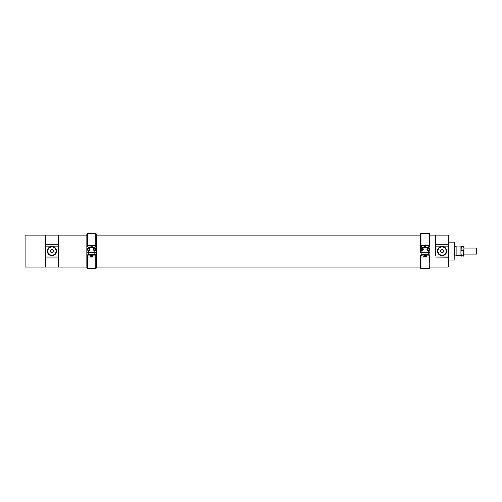 <?xml version="1.0" encoding="UTF-8"?>
<svg xmlns="http://www.w3.org/2000/svg" width="502" height="502" viewBox="0 0 502 502"><rect width="100%" height="100%" fill="white"/><g stroke="black" fill="none" stroke-linecap="round" stroke-linejoin="round"><path stroke-width="0.75" d="M86.84 235.112L45.55 235.112L45.55 267.064L45.55 235.112L25.1 235.112L25.1 267.064L58.326 267.064L58.326 235.112L58.326 267.064L87.474 267.064M435.686 256.045L435.686 244.236L448.211 244.236L448.211 235.112L435.686 235.112L435.686 256.045M429.894 235.112L435.686 235.112L435.686 244.236M448.211 235.112L448.468 266.807L448.211 256.039L435.943 256.039M448.468 255.788L448.211 246.137L435.943 246.137M446.705 251.088A4.631 4.631 0 0 1 439.758 255.098A4.631 4.631 0 0 1 439.758 247.078A4.631 4.631 0 0 1 446.705 251.088M454.599 242.14L454.856 259.779L454.599 242.14L448.851 242.14L448.851 260.036L448.468 260.419M448.468 246.388L448.468 244.348M58.069 246.137L45.801 246.137M47.307 251.088A4.631 4.631 0 0 0 54.254 255.098A4.631 4.631 0 0 0 54.254 247.078A4.631 4.631 0 0 0 47.307 251.088M58.069 256.039L45.801 256.039M421.906 250.793A1.387 1.387 0 0 0 423.293 249.412A1.387 1.387 0 0 0 421.906 248.026L420.525 249.412L421.906 250.793L421.906 252.525L429.894 252.525L429.894 246.451L428.3 247.411L429.254 245.817L426.556 245.817L429.254 245.817L429.254 245.315L429.894 245.315L429.894 246.451L429.894 245.704A0.64 0.389 180 0 0 429.254 245.315L425.828 245.315M424.378 245.315L420.952 245.315A0.64 0.389 180 0 0 420.312 245.704L420.312 246.451L420.312 245.315L420.952 245.315L420.952 245.817L423.663 245.817L420.952 245.817L421.906 247.411L420.312 246.451L420.312 252.525L421.906 252.525M429.254 245.315L429.254 233.43L429.894 234.064L429.894 245.315M420.312 245.315L420.312 234.064L420.952 233.43L420.952 245.315M428.3 248.026A1.387 1.387 0 0 0 426.913 249.412A1.387 1.387 0 0 0 428.3 250.793C430.095 249.87 430.095 248.948 428.3 248.026L428.3 247.411L421.906 247.411L421.906 248.026M424.378 246.237L424.014 245.603L423.65 245.817L424.29 246.237L425.916 246.237L426.556 245.798L426.192 245.603L425.828 246.237M427.566 249.412A0.728 0.728 0 0 0 428.664 250.046A0.728 0.728 0 0 0 428.664 248.779A0.728 0.728 0 0 0 427.566 249.412M428.3 252.525L428.3 250.793A1.387 1.387 0 0 0 428.859 248.145M420.532 249.557A1.387 1.387 0 0 0 420.914 250.372M420.758 248.647A1.387 1.387 0 0 0 420.525 249.412M420.952 245.817A0.64 0.64 0 0 0 420.312 246.451A0.64 0.64 0 0 1 420.952 245.817M429.894 246.451A0.64 0.64 0 0 0 429.254 245.817A0.64 0.64 0 0 1 429.894 246.451M420.312 267.622L420.318 256.986L429.254 257.03L420.952 257.03L420.952 268.57L429.254 268.57L429.254 257.03L429.888 256.986L429.894 256.026L429.894 252.713L429.254 252.713M429.894 262.195L429.888 256.986M420.318 256.986L420.312 255.261M425.859 252.738L424.347 252.738M429.888 256.873L429.254 257.03L429.254 255.92L428.3 254.338L428.3 252.757L429.894 252.744L429.894 256.026M420.952 252.713L420.312 252.713M420.312 252.744L421.906 252.757L421.906 254.338L420.952 255.92L420.952 257.03L420.318 256.873M428.3 252.757L421.906 252.757M426.568 255.92L425.106 255.411L423.638 255.92L420.952 255.92A0.64 0.64 180 0 1 420.312 255.286L421.906 254.338L428.3 254.338L429.894 255.286L429.254 255.92L426.568 255.92L429.254 255.92A0.64 0.64 180 0 0 429.894 255.286M426.556 245.798L426.192 245.603L426.556 245.798M424.378 245.798L425.828 245.798M424.014 245.603L426.192 245.603M422.853 248.791A1.129 1.129 0 0 1 421.969 250.542A1.129 1.129 0 0 1 420.896 248.898A1.129 1.129 0 0 1 422.853 248.791M421.95 250.134L422.558 249.739L422.515 249.017L421.868 248.685L421.278 249.074L421.868 248.685L422.515 249.017L422.558 249.739L421.95 250.134L421.303 249.808A0.728 0.728 0 0 0 422.558 249.739A0.728 0.728 0 0 0 421.868 248.685A0.728 0.728 0 0 0 421.303 249.808L421.26 249.086L421.303 249.808L421.931 250.128M422.784 248.835A1.048 1.048 0 0 0 420.971 248.936A1.048 1.048 0 0 0 421.969 250.46A1.048 1.048 0 0 0 422.784 248.835M426.487 256.704L423.719 256.704L426.487 256.704L426.487 255.361M424.472 245.221L425.734 245.221M96.422 247.768L96.422 245.704A0.64 0.389 180 0 0 95.782 245.315L92.355 245.315M90.9 245.315L87.474 245.315A0.64 0.389 180 0 0 86.84 245.704L86.84 252.525L94.822 252.525L94.822 250.793C96.622 249.87 96.622 248.948 94.822 248.026A1.387 1.387 0 0 0 93.441 249.412A1.387 1.387 0 0 0 94.822 250.793A1.387 1.387 0 0 0 96.208 249.412M95.782 233.43L96.422 234.064L96.422 245.315L95.782 245.315L95.782 233.43L87.474 233.43L87.474 245.817L90.191 245.817L90.818 246.237L95.782 245.817L92.719 245.603L92.355 246.237M87.474 245.315L86.84 245.315L86.84 234.064L87.474 233.43M96.422 245.315L96.422 252.525L94.822 252.525M90.906 246.237L90.542 245.603L87.474 245.817L88.434 247.411L86.84 246.451A0.64 0.64 0 0 1 87.474 245.817A0.64 0.64 0 0 0 86.84 246.451M88.434 250.793A1.387 1.387 0 0 0 89.82 249.412A1.387 1.387 0 0 0 88.434 248.026L87.053 249.412L88.434 250.793L88.434 252.525M96.422 246.451A0.64 0.64 0 0 0 95.782 245.817A0.64 0.64 0 0 1 96.422 246.451L94.822 247.411L95.782 245.315M94.094 249.412A0.728 0.728 0 0 0 95.192 250.046A0.728 0.728 0 0 0 95.192 248.779A0.728 0.728 0 0 0 94.094 249.412M87.285 248.647A1.387 1.387 0 0 0 87.053 249.412M86.84 245.315L86.84 245.704M87.474 268.57L86.84 268.018L86.846 256.986L95.782 257.03L87.474 257.03L87.474 268.57L95.782 268.57L95.782 257.03L96.415 256.986L96.422 256.026L96.422 252.713L95.782 252.713M86.84 262.195L86.84 267.064M420.312 267.064L96.422 267.064L96.422 262.195L96.422 267.622M96.422 262.195L96.409 256.986M86.84 252.744L88.434 252.757L88.434 254.338L86.84 255.286L86.84 256.026L86.84 252.713L87.474 252.713M92.387 252.738L90.875 252.738M96.415 256.873L95.782 257.03L95.782 255.92L94.822 254.338L94.822 252.757L96.422 252.744L96.422 256.026M94.822 252.757L88.434 252.757M90.165 255.92L87.474 255.92L86.84 255.286A0.64 0.64 180 0 0 87.474 255.92L88.434 254.338L94.822 254.338L96.422 255.286L95.782 255.92L93.096 255.92L91.628 255.411L90.165 255.92L87.474 255.92L87.474 257.03L86.846 256.986M86.84 256.026L86.846 256.873M93.083 245.798L92.719 245.603L93.083 245.798M90.906 245.798L92.355 245.798M90.542 245.603L92.719 245.603M89.381 248.791A1.129 1.129 0 0 1 88.496 250.542A1.129 1.129 0 0 1 87.423 248.898A1.129 1.129 0 0 1 89.381 248.791M87.787 249.086L88.396 248.685L89.042 249.017L89.08 249.739L88.471 250.134L87.825 249.808A0.728 0.728 0 0 0 89.08 249.739A0.728 0.728 0 0 0 88.396 248.685A0.728 0.728 0 0 0 87.825 249.808L87.787 249.086L87.825 249.808L88.459 250.128M89.312 248.835A1.048 1.048 0 0 0 87.499 248.936A1.048 1.048 0 0 0 88.49 250.46A1.048 1.048 0 0 0 89.312 248.835M88.471 250.134L89.08 249.739L89.042 249.017L88.396 248.685L87.806 249.074M93.014 256.704L90.247 256.704L93.014 256.704L93.014 255.361M91 245.221L92.255 245.221M454.856 255.882L456.13 255.882L456.13 246.294L454.856 246.294M459.317 255.135L457.523 255.11L459.317 255.135M459.142 255.085L457.849 255.129L459.142 255.085M460.924 246.331L463.942 246.331L463.515 246.055L463.942 248.289L463.515 255.562L463.942 255.844L461.351 256.127L460.924 255.844L461.351 255.562L460.924 253.046L461.351 246.055L460.924 246.306L460.943 255.894M463.515 250.529L461.351 250.529M463.515 255.562L461.351 255.562M461.351 256.127L460.924 255.844M476.555 248.07L476.9 248.415L476.9 253.761L476.555 254.106L476.555 248.07L463.942 248.07L463.942 255.844L463.515 256.127M463.942 246.331L463.942 248.289M456.13 255.254L460.736 255.254L456.13 254.96M460.924 253.046L460.924 248.289M456.13 246.921L460.736 246.921M459.55 255.11L457.441 255.11L459.55 255.11M51.938 255.367A4.28 4.28 0 0 1 47.659 251.088A4.28 4.28 0 0 1 51.938 246.815A4.28 4.28 0 0 1 56.211 251.088A4.28 4.28 0 0 1 51.938 255.367M51.938 255.217A4.123 4.123 0 0 1 47.809 251.088A4.123 4.123 0 0 1 51.938 246.965A4.123 4.123 0 0 1 56.061 251.088A4.123 4.123 0 0 1 51.938 255.217M50.426 251.96L50.426 250.216L51.938 249.343L53.444 250.216L53.444 251.96L51.938 252.832L50.426 251.96M442.074 255.367A4.28 4.28 0 0 1 437.8 251.088A4.28 4.28 0 0 1 442.074 246.815A4.28 4.28 0 0 1 446.353 251.088A4.28 4.28 0 0 1 442.074 255.367M442.074 255.217A4.123 4.123 0 0 1 437.951 251.088A4.123 4.123 0 0 1 442.074 246.965A4.123 4.123 0 0 1 446.203 251.088A4.123 4.123 0 0 1 442.074 255.217M440.568 251.96L440.568 250.216L442.074 249.343L443.586 250.216L443.586 251.96L442.074 252.832L440.568 251.96M448.468 257.827L435.686 257.94M58.326 257.94L45.55 257.94M58.326 244.236L45.55 244.236M94.822 248.026L94.822 247.411L88.434 247.411L88.434 248.026M93.096 255.92L95.782 255.92A0.64 0.64 180 0 0 96.422 255.286M429.894 267.064L448.211 267.064M96.422 235.112L420.312 235.112M454.599 260.036L448.851 260.036M448.851 242.14L448.468 241.757M429.254 233.43L420.952 233.43M429.254 268.57L429.894 267.936M420.952 268.57L420.312 267.936L420.312 257.651M423.638 255.92L420.952 255.92L420.312 255.286M423.719 256.704L423.719 255.901M95.782 268.57L96.422 267.936L96.422 256.823M90.247 256.704L90.247 255.901M476.555 254.106L463.942 254.106"/></g></svg>
